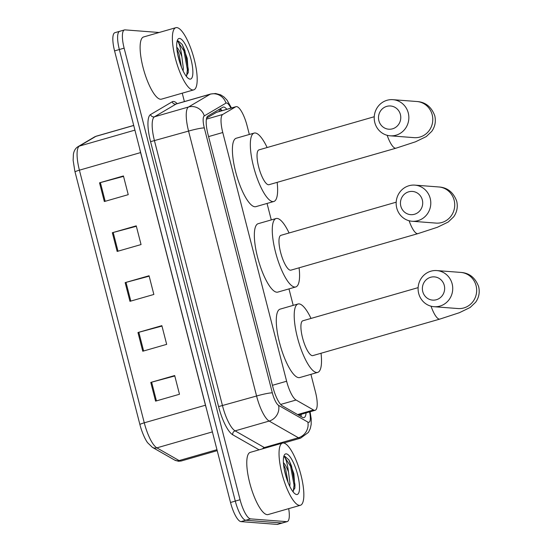 <?xml version="1.0" encoding="UTF-8"?>
<svg xmlns="http://www.w3.org/2000/svg" width="552" height="552" viewBox="0 0 552 552"><rect width="100%" height="100%" fill="white"/><g stroke="black" fill="none" stroke-linecap="round" stroke-linejoin="round"><path stroke-width="0.83" d="M249.332 134.467L247.096 125.766A19.417 5.382 74 0 0 236.035 106.667A19.417 5.382 74 0 0 235.676 106.819L222.739 114.45A19.417 5.382 74 0 0 222.767 132.514L286.626 381.232A19.417 5.382 74 0 0 296.065 400.021L313.515 409.984A19.417 5.382 74 0 0 314.578 410.35A19.417 5.382 74 0 0 315.137 410.295A19.417 5.382 74 0 0 315.475 392.072L310.921 374.346M236.035 106.667L216.632 112.249L206.627 118.087M293.209 305.366L288.979 288.896M271.273 219.917L267.044 203.446M226.837 109.31A19.417 5.382 74 0 0 223.146 107.095A19.417 5.382 74 0 0 222.787 107.254L207.911 116.023A19.417 5.382 74 0 0 207.938 134.095L272.881 387.042A19.417 5.382 74 0 0 282.32 405.83L302.392 417.291A19.417 5.382 74 0 0 303.455 417.65A19.417 5.382 74 0 0 304.014 417.595A19.417 5.382 74 0 0 306.056 412.903M301.275 414.283A19.417 5.382 -106 0 1 300.95 416.47M288.689 508.647A19.417 5.382 -106 0 1 287.226 521.599A19.417 5.382 -106 0 1 286.667 521.654L250.58 518.88A19.417 5.382 -106 0 1 240.079 499.726L124.131 48.148A19.417 5.382 -106 0 1 124.462 29.932A19.417 5.382 -106 0 1 125.028 29.877L159.121 32.499M182.243 93.184L184.396 101.568M287.226 521.599L282.445 522.972A19.417 5.382 -106 0 1 281.886 523.027L245.799 520.253A19.417 5.382 -106 0 1 235.297 501.099L119.349 49.528A19.417 5.382 -106 0 1 119.687 31.305A19.417 5.382 -106 0 1 120.246 31.25M220.096 108.841A19.417 5.382 -106 0 1 222.063 110.683M119.687 31.305L114.906 32.678A19.417 5.382 -106 0 0 114.575 50.901L230.515 502.479A19.417 5.382 -106 0 0 241.017 521.626L277.104 524.4A19.417 5.382 -106 0 0 277.67 524.345L282.445 522.972A19.417 5.382 -106 0 1 281.886 523.027L245.799 520.253A19.417 5.382 -106 0 1 235.297 501.099L119.349 49.528A19.417 5.382 -106 0 1 119.687 31.305L124.462 29.932M139.904 424.564L75.037 171.934A21.224 5.886 -106 0 1 74.831 171.092L73.133 160.287L73.402 154.208C74.009 150.682 75.534 148.177 77.998 146.687A6.472 6.203 59.5 0 1 79.378 146.094A25.882 7.176 74 0 0 79.405 170.182L144.272 422.811A6.472 0.642 165.6 0 0 139.904 424.564A21.224 5.886 -106 0 0 141.381 429.587C144.389 438.247 146.894 441.772 147.619 442.738L152.4 447.361A6.472 5.982 119.7 0 0 156.858 447.858L179.11 460.568A25.882 7.176 74 0 0 180.532 461.051A25.882 7.176 74 0 0 181.277 460.975L217.212 450.646M99.532 182.822L123.434 175.95L128.236 194.663L104.335 201.535L99.532 182.822A5.175 0.511 165.6 0 1 100.381 182.588L105.184 201.294M137.965 332.518L161.867 325.645L166.669 344.358L142.768 351.231L137.965 332.518A5.175 0.511 165.6 0 1 138.821 332.283L143.623 350.982M150.779 382.419L174.68 375.546L179.483 394.259L155.581 401.131L150.779 382.419A5.175 0.511 165.6 0 1 151.627 382.177L156.43 400.883M112.339 232.723L136.24 225.851L141.05 244.564L117.148 251.436L112.339 232.723A5.175 0.511 165.6 0 1 113.195 232.489L117.997 251.188M125.152 282.624L149.054 275.752L153.856 294.457L129.955 301.33L125.152 282.624A5.175 0.511 165.6 0 1 126.008 282.382L130.81 301.088M149.164 276.172L126.008 282.382M136.351 226.279L113.195 232.489M174.784 375.967L151.627 382.177M161.977 326.073L138.821 332.283M123.538 176.378L100.381 182.588M283.431 443.001A32.354 8.97 -106 0 1 300.516 473.312A32.354 8.97 -106 0 1 300.385 505.28A32.354 8.97 -106 0 1 299.446 505.37A32.354 8.97 -106 0 1 282.369 475.065A32.354 8.97 -106 0 1 282.5 443.09A32.354 8.97 -106 0 1 283.431 443.001M300.385 505.28L268.113 514.561A32.354 8.97 -106 0 1 267.182 514.65A32.354 8.97 -106 0 1 250.104 484.339A32.354 8.97 -106 0 1 250.235 452.371L282.5 443.09M288.061 482.42L285.736 469.614L283.528 464.253M283.404 462.645A14.628 4.057 -106 0 1 288.496 472.057L289.986 483.524L289.772 486.326M296.665 494.523A21.093 5.851 -106 0 1 295.403 494.068A21.093 5.851 -106 0 1 285.819 475.803A21.093 5.851 -106 0 1 284.239 455.241A21.093 5.851 -106 0 1 286.219 453.854A21.093 5.851 -106 0 1 297.632 474.665A21.093 5.851 -106 0 1 296.665 494.523M292.85 491.535L294.927 487.775L293.864 473.719L288.882 459.857L284.853 456.338L283.907 456.573L284.487 457.008C286.108 459.071 287.447 464.087 288.496 472.057M284.853 456.338L283.907 456.573M286.474 477.97L284.204 469M294.802 488.41L294.989 484.801L291.532 466.054L288.882 459.857M293.284 491.294L294.037 485.077L290.587 466.33L284.245 456.407M444.27 285.405A11.647 11.13 -85.6 0 0 430.629 277.27A11.647 11.13 -85.6 0 0 422.756 291.587A11.647 11.13 -85.6 0 0 436.397 299.722A11.647 11.13 -85.6 0 0 444.27 285.405M418.685 293.45A18.119 17.319 94.4 0 1 436.804 270.577A18.119 17.319 94.4 0 1 452.143 283.832A18.119 17.319 94.4 0 1 434.024 306.705A18.119 17.319 94.4 0 1 418.685 293.45M418.126 287.633L302.848 320.781A18.119 5.023 74 0 0 302.772 338.68A18.119 5.023 74 0 0 312.342 355.654A18.119 5.023 74 0 0 312.86 355.605L439.896 319.077L459.409 312.694L470.159 307.471L475.638 302.248C478.943 297.576 479.95 292.367 478.653 286.626C475.265 277.67 469.297 272.929 460.734 272.412L436.804 270.577M321.029 353.259A35.59 9.867 -106 0 1 317.69 372.4A35.59 9.867 -106 0 1 316.662 372.496A35.59 9.867 -106 0 1 297.873 339.156A35.59 9.867 -106 0 1 298.018 303.986A35.59 9.867 -106 0 1 299.046 303.89A35.59 9.867 -106 0 1 311.011 318.428M317.69 372.4L299.764 377.554A35.59 9.867 -106 0 1 298.735 377.651A35.59 9.867 -106 0 1 279.947 344.31A35.59 9.867 -106 0 1 280.092 309.141L298.018 303.986M422.328 199.955A11.647 11.13 -85.6 0 0 408.694 191.82A11.647 11.13 -85.6 0 0 400.821 206.137A11.647 11.13 -85.6 0 0 414.455 214.273A11.647 11.13 -85.6 0 0 422.328 199.955M396.743 208A18.119 17.319 94.4 0 1 414.862 185.127A18.119 17.319 94.4 0 1 430.201 198.382A18.119 17.319 94.4 0 1 412.082 221.255A18.119 17.319 94.4 0 1 396.743 208M396.184 202.184L280.906 235.331A18.119 5.023 74 0 0 280.837 253.23A18.119 5.023 74 0 0 290.4 270.204A18.119 5.023 74 0 0 290.925 270.156L417.954 233.627L437.467 227.245L448.217 222.021L453.703 216.798C457.001 212.127 458.008 206.917 456.711 201.176C453.33 192.22 447.355 187.48 438.792 186.962L414.862 185.127M299.087 267.81A35.59 9.867 -106 0 1 295.748 286.95A35.59 9.867 -106 0 1 294.727 287.047A35.59 9.867 -106 0 1 275.938 253.706A35.59 9.867 -106 0 1 276.083 218.537A35.59 9.867 -106 0 1 277.104 218.44A35.59 9.867 -106 0 1 289.075 232.978M295.748 286.95L277.822 292.105A35.59 9.867 -106 0 1 276.8 292.201A35.59 9.867 -106 0 1 258.012 258.86A35.59 9.867 -106 0 1 258.157 223.691L276.083 218.537M400.393 114.505A11.647 11.13 -85.6 0 0 386.752 106.37A11.647 11.13 -85.6 0 0 378.879 120.688A11.647 11.13 -85.6 0 0 392.52 128.823A11.647 11.13 -85.6 0 0 400.393 114.505M374.801 122.551A18.119 17.319 94.4 0 1 392.921 99.677A18.119 17.319 94.4 0 1 408.266 112.932A18.119 17.319 94.4 0 1 390.147 135.806A18.119 17.319 94.4 0 1 374.801 122.551M374.249 116.734L258.971 149.875A18.119 5.023 74 0 0 258.895 167.78A18.119 5.023 74 0 0 268.458 184.754A18.119 5.023 74 0 0 268.983 184.706L396.019 148.177L415.525 141.795L426.282 136.572L431.761 131.348C435.066 126.677 436.066 121.468 434.769 115.727C431.388 106.771 425.413 102.03 416.857 101.513L392.921 99.677M277.145 182.36A35.59 9.867 -106 0 1 273.813 201.501A35.59 9.867 -106 0 1 272.785 201.597A35.59 9.867 -106 0 1 253.996 168.256A35.59 9.867 -106 0 1 254.141 133.087A35.59 9.867 -106 0 1 255.169 132.984A35.59 9.867 -106 0 1 267.133 147.529M273.813 201.501L255.886 206.648A35.59 9.867 -106 0 1 254.858 206.752A35.59 9.867 -106 0 1 236.07 173.411A35.59 9.867 -106 0 1 236.215 138.241L254.141 133.087M176.778 27.6A32.354 8.97 -106 0 1 193.855 57.912A32.354 8.97 -106 0 1 193.724 89.879A32.354 8.97 -106 0 1 192.793 89.969A32.354 8.97 -106 0 1 175.715 59.664A32.354 8.97 -106 0 1 175.846 27.69A32.354 8.97 -106 0 1 176.778 27.6M193.724 89.879L161.46 99.16A32.354 8.97 -106 0 1 160.528 99.25A32.354 8.97 -106 0 1 143.444 68.938A32.354 8.97 -106 0 1 143.575 36.97L175.846 27.69M181.408 67.02L179.076 54.213L176.868 48.852M176.743 47.244A14.628 4.057 -106 0 1 181.843 56.656L183.333 68.131L183.119 70.925M190.005 79.122A21.093 5.851 -106 0 1 188.743 78.667A21.093 5.851 -106 0 1 179.165 60.403A21.093 5.851 -106 0 1 177.578 39.841A21.093 5.851 -106 0 1 179.566 38.454A21.093 5.851 -106 0 1 190.978 59.264A21.093 5.851 -106 0 1 190.005 79.122M186.19 76.135L188.273 72.374L187.204 58.319L182.222 44.457L178.199 40.938L177.247 41.172L177.827 41.607C179.455 43.67 180.794 48.686 181.843 56.656M178.199 40.938L177.247 41.172M179.821 62.569L177.551 53.599M188.142 73.016L188.329 69.4L184.879 50.653L182.222 44.457M186.631 75.893L187.383 69.676L183.926 50.929L177.592 41.007M297.611 414.559L313.515 409.984M218.633 109.703A19.417 18.602 59.5 0 1 219.972 111.283M280.692 404.437L296.065 400.021M272.44 385.31L286.626 381.232M208.58 136.599L222.767 132.514M206.393 119.149L222.739 114.45M216.253 112.408L235.676 106.819M220.414 109.055A20.707 5.741 -106 0 1 220.91 110.241M230.867 108.151A12.944 3.588 74 0 0 226.575 102.982A12.944 3.588 74 0 0 225.961 103.12L204.295 115.899A12.944 3.588 74 0 0 204.309 127.947L272.329 392.865A12.944 3.588 74 0 0 278.622 405.396L307.857 422.087A12.944 3.588 74 0 0 308.568 422.328A12.944 3.588 74 0 0 309.575 411.896M310.086 411.744L311.218 418.892L311.176 424.44L310.272 428.614L308.43 432.388L300.564 438.164A25.882 7.176 -106 0 1 299.819 438.24A25.882 7.176 -106 0 1 298.404 437.757L264.346 447.548A25.882 7.176 74 0 0 265.464 447.989M307.857 422.087A12.944 11.958 119.7 0 1 298.404 437.757L269.169 421.066A25.882 7.176 -106 0 1 256.583 396.012L188.563 131.086A25.882 7.176 -106 0 1 188.529 106.998L210.195 94.219A25.882 7.176 -106 0 1 210.671 94.012L176.612 103.81A25.882 7.176 74 0 0 176.136 104.011L154.47 116.796A25.882 7.176 74 0 0 154.498 140.884L222.518 405.803A25.882 7.176 74 0 0 235.111 430.857L264.346 447.548A3.236 2.988 -60.3 0 0 262.566 448.824M259.095 449.818L232.744 434.776A29.118 8.073 -106 0 1 218.585 406.589L150.565 141.664A29.118 8.073 -106 0 1 150.53 114.568L172.196 101.789A3.236 3.098 -120.5 0 0 176.136 104.011L210.195 94.219A12.944 12.406 59.5 0 1 225.961 103.12M172.196 101.789A29.118 8.073 -106 0 1 177.178 103.645M250.58 518.88L241.017 521.626M240.079 499.726L230.515 502.479M286.667 521.654L277.104 524.4M124.131 48.148L114.575 50.901M278.622 405.396A12.944 11.958 119.7 0 1 269.169 421.066L235.111 430.857A3.236 2.988 -60.3 0 0 232.744 434.776M272.329 392.865A12.944 1.276 165.6 0 0 256.583 396.012L218.585 406.589M204.295 115.899A12.944 12.406 59.5 0 0 188.529 106.998L154.47 116.796A3.236 3.098 -120.5 0 1 150.53 114.568M204.309 127.947A12.944 1.276 165.6 0 0 188.563 131.086L150.565 141.664M181.277 460.975L178.434 461.265L174.653 460.071A6.472 5.982 119.7 0 0 179.11 460.568L216.964 449.687M75.037 171.934A6.472 0.642 -14.4 0 1 79.405 170.182L140.594 152.587A25.882 7.176 -106 0 1 139.711 148.812M206.517 409.004A25.882 7.176 -106 0 1 205.461 405.216L144.272 422.811A25.882 7.176 74 0 0 156.858 447.858L212.396 431.892M77.998 146.687L94.489 136.958A6.472 6.203 59.5 0 1 95.869 136.365L79.378 146.094L134.916 130.127M94.489 136.958L96.345 136.158A25.882 7.176 74 0 0 95.869 136.365L133.722 125.483M205.537 405.196A6.472 0.642 165.6 0 1 205.461 405.216L140.594 152.587A6.472 0.642 165.6 0 0 140.677 152.566M431.057 306.201A18.119 5.023 74 0 0 439.371 319.132A18.119 5.023 74 0 0 439.896 319.077M434.024 306.705L457.96 308.547A18.119 17.319 -85.6 0 0 476.079 285.674A18.119 17.319 -85.6 0 0 460.734 272.412M409.115 220.752A18.119 5.023 74 0 0 417.436 233.682A18.119 5.023 74 0 0 417.954 233.627M412.082 221.255L436.018 223.098A18.119 17.319 -85.6 0 0 454.137 200.217A18.119 17.319 -85.6 0 0 438.792 186.962M387.173 135.302A18.119 5.023 74 0 0 395.494 148.233A18.119 5.023 74 0 0 396.019 148.177M390.147 135.806L414.076 137.648A18.119 17.319 -85.6 0 0 432.195 114.768A18.119 17.319 -85.6 0 0 416.857 101.513M300.875 416.422L301.033 414.352M219.751 109.041L221.449 110.862M298.508 415.076L315.137 410.295M231.481 107.978L227.003 100.078L223.919 96.91L220.696 94.868L215.611 93.516L210.671 94.012M300.564 438.164L283.659 443.028M174.653 460.071L152.4 447.361M96.345 136.158L133.708 125.421"/></g></svg>
